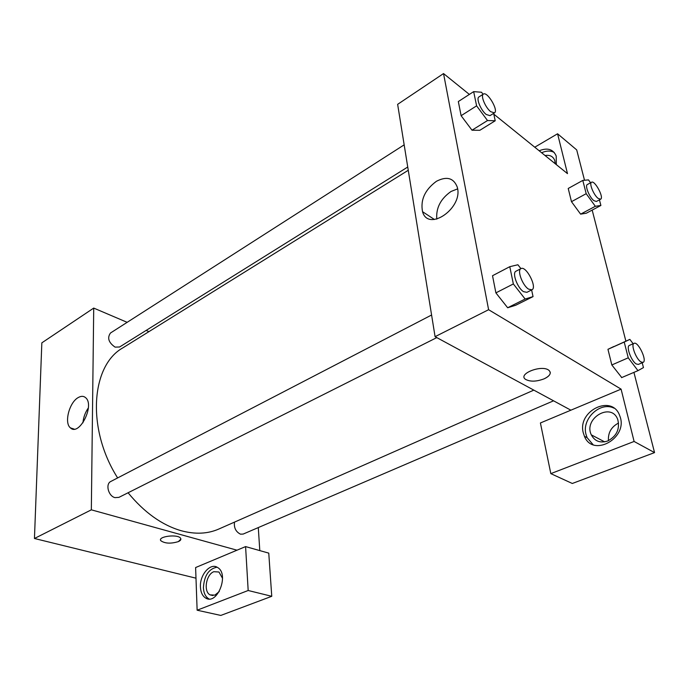 <?xml version="1.0" encoding="UTF-8"?>
<svg xmlns="http://www.w3.org/2000/svg" width="689" height="689" viewBox="0 0 689 689"><rect width="100%" height="100%" fill="white"/><g stroke="black" fill="none" stroke-linecap="round" stroke-linejoin="round"><path stroke-width="1.03" d="M195.986 578.183L34.45 538.488L41.84 342.846L93.721 308.078L127.155 322.331M146.137 330.419L148.962 331.624M78.167 397.596C81.138 395.874 83.645 395.925 85.703 397.76C95.039 405.433 79.123 436.697 70.416 427.86C63.956 422.977 69.288 402.393 78.167 397.596M236.99 550.192L195.607 567.547L197.132 610.213L248.178 590.499L245.585 546.592L236.99 550.192L91.336 509.834L34.45 538.488M91.336 509.834L93.721 308.078M88.347 407.922C85.221 412.418 83.421 417.37 82.947 422.796M160.554 539.935L160.838 540.736C164.981 543.587 170.82 543.871 178.373 541.606C170.82 543.879 164.981 543.587 160.838 540.744C157.281 536.421 177.969 533.811 180.596 538.264C181.345 539.453 180.596 540.572 178.373 541.614L180.897 539.082M200.43 587.037C199.603 574.867 210.438 562.413 217.586 567.503C229.592 574.015 217.293 605.648 205.684 598.061C202.48 596.054 200.732 592.376 200.43 587.037M217.052 567.193C208.741 568.795 204.194 575.642 203.41 587.751C203.72 593.083 205.477 596.752 208.681 598.758L209.077 598.965M219.266 591.55L214.89 595.124L210.059 594.874C203.246 591.55 206.123 574.35 213.857 571.698L218.964 572.008L222.556 578.372M197.132 610.213L220.807 615.432L271.759 596.304L268.762 553.129L245.585 546.592M248.178 590.499L271.759 596.304M258.289 527.585L259.796 550.597M234.484 522.124C233.829 527.783 235.827 531.805 240.487 534.173L243.174 534.07L553.568 400.817M404.167 144.845L110.481 333.011C107.045 337.868 108.578 342.571 115.08 347.127L119.593 346.998L407.742 167.022M431.59 315.011L110.869 481.439C105.245 483.876 108.294 496.071 114.96 497.63L118.93 497.363L436.8 337.601M128.076 492.764C144.311 512.504 162.027 525.164 181.233 530.737C195.176 534.483 207.673 533.923 218.74 529.066L533.811 390.129M408.258 170.278L122.978 347.79C91.129 365.325 86.194 428.558 117.638 477.925M570.88 410.188L540.409 422.968L550.821 473.627L634.104 441.46L621.09 389.139L570.88 410.188L435.078 336.671L397.639 104.34L443.535 73.568L469.355 94.41M618.584 423.02C611.332 426.818 607.948 432.701 608.439 440.676M550.821 473.627L572.301 483.48L654.55 452.604L633.923 372.387M625.888 341.158L592.178 210.093M584.513 180.26L576.702 149.901L557.573 133.778L567.486 173.628L493.798 114.141M545.059 155.516C549.891 154.732 553.121 156.377 554.748 160.477L555.256 163.749M554.214 152.433C550.597 150.521 546.403 150.624 541.623 152.751M539.16 150.762C547.531 147.446 553.224 149.203 556.221 156.041L556.324 164.611M607.612 441.02C600.188 443.328 594.753 441.27 591.308 434.854C583.178 418.404 611.513 401.67 617.766 419.584C620.04 429.066 616.655 436.215 607.612 441.02M613.942 408.129C600.274 401.231 581.705 418.774 585.943 434.191L587.114 437.687L593.014 444.603M583.273 432.795C577.141 410.687 612.409 393.669 619.773 415.863C628.833 437.816 592.833 458.004 584.444 436.301L583.273 432.795M634.104 441.46L654.55 452.604M534.759 147.205L557.573 133.778M586.193 193.687L571.482 201.679L568.218 188.467L571.482 201.679L580.612 214.141L586.296 213.22L580.612 214.141L595.339 206.295L586.193 193.687L582.799 180.415L588.492 179.898L590.568 182.783M493.634 113.375L495.219 120.764L479.845 130.29L472.008 130.221M495.219 120.764L487.511 120.541L476.607 105.848L461.113 115.7L458.331 101.541L461.113 115.7L471.999 130.195L479.845 130.29M531.615 289.948L533.045 296.614L515.751 305.227L507.672 307.768L495.891 292.877L492.523 275.721L495.891 292.877L513.348 283.946L509.782 266.686L517.904 264.757L520.918 268.65M621.754 377.563L611.823 364.963L607.956 349.314L613.761 346.541M621.09 389.139L488.604 309.706L443.535 73.568M436.421 181.293C446.618 176.048 453.534 177.9 457.16 186.848C463.912 207.604 428.188 232.581 422.546 211.695C420.29 199.939 424.915 189.802 436.421 181.293M488.604 309.706L435.078 336.671M457.591 188.889L451.054 191.464C440.659 198.759 435.896 207.992 436.783 219.145M548.814 370.226C541.545 364.403 517.353 374.041 525.543 379.363C530.272 381.887 536.481 381.706 544.189 378.804C536.481 381.706 530.272 381.895 525.543 379.363C517.353 374.041 541.545 364.412 548.814 370.226C551.682 372.964 550.141 375.824 544.189 378.804C548.504 376.771 550.52 374.575 550.244 372.206M533.045 296.614L525.13 299.026L513.348 283.946M520.979 268.615L515.992 271.208C511.798 272.723 517.499 288.174 523.58 291.68L526.887 292.325L531.917 289.802C537.532 287.563 526.077 265.377 520.979 268.615C516.819 270.122 522.555 285.608 528.618 289.147L531.917 289.802M515.751 305.227L507.655 307.75L525.13 299.026M509.782 266.686L492.523 275.721M476.607 105.848L473.67 91.628L481.551 92.248L483.058 94.298M483.368 94.1L478.933 96.942C475.892 98.338 480.948 110.533 486.236 114.486L490 115.64L494.452 112.858C498.888 110.679 487.295 91.026 483.368 94.1C480.345 95.487 485.435 107.699 490.706 111.687L494.452 112.858M487.511 120.541L471.999 130.195M473.67 91.628L458.331 101.541M642.191 362.776L643.457 367.59L637.971 370.656L628.247 357.815L624.217 342.071L629.858 339.384L633.139 343.751M634.061 343.346L629.376 345.422C625.853 346.378 631.305 361.174 636.24 363.964L638.341 364.421L643.061 362.397C647.514 360.984 638.074 341.046 634.061 343.346C630.564 344.293 636.05 359.115 640.968 361.932L643.061 362.397M629.858 339.384L607.956 349.314L611.823 364.963L628.247 357.815M637.971 370.656L621.547 377.65M624.217 342.071L607.956 349.314M599.421 199.853L600.894 205.46L595.339 206.295M591.541 182.249L587.329 184.557C584.651 185.513 589.457 197.39 593.875 200.654L596.398 201.472L600.619 199.207C604.279 197.743 594.771 179.984 591.541 182.249C588.871 183.196 593.703 195.09 598.112 198.38L600.619 199.207M600.894 205.46L586.296 213.22M582.799 180.415L568.218 188.467M70.416 427.86L74.171 429.118M205.684 598.061L208.681 598.758M212.97 595.563L210.059 594.874M604.632 441.856L591.308 434.854M584.444 436.301L587.114 437.687M422.546 211.695L434.432 219.498"/></g></svg>
